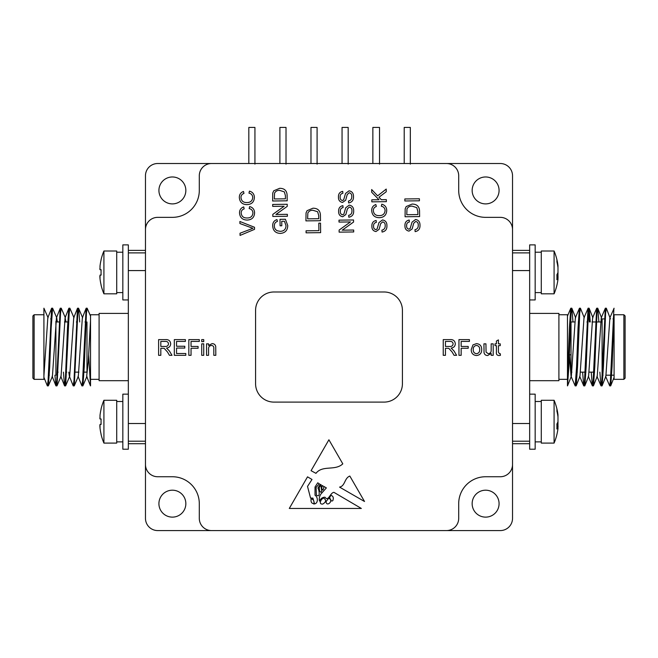 <?xml version="1.0" encoding="UTF-8"?>
<svg xmlns="http://www.w3.org/2000/svg" width="658" height="658" viewBox="0 0 658 658"><rect width="100%" height="100%" fill="white"/><g stroke="black" fill="none" stroke-linecap="round" stroke-linejoin="round"><path stroke-width="0.99" d="M160.823 348.271L160.823 355.32L158.611 355.32L158.611 339.61L165.429 339.61C168.596 339.388 170.348 340.795 170.693 343.846C170.48 346.347 169.09 347.761 166.532 348.066L169.41 350.985L171.985 355.32L169.443 355.32L167.486 352.005L164.187 348.345L160.823 348.271M461.159 348.271L461.159 355.32L458.947 355.32L458.947 339.61L469.417 339.61L469.417 341.42L461.159 341.42L461.159 346.453L468.208 346.453L468.208 348.271L461.159 348.271M481.705 349.414C481.788 353.091 480.044 355.123 476.474 355.526C472.979 355.164 471.227 353.19 471.235 349.579L472.962 344.899L476.474 343.641C479.904 343.978 481.648 345.911 481.705 349.414M379.156 215.61C382.709 215.676 384.691 214.014 385.086 210.626C384.955 208.216 383.696 206.744 381.327 206.209L381.796 204.194C384.955 205.074 386.6 207.155 386.731 210.437C386.485 215.1 383.968 217.51 379.189 217.691C374.566 217.543 372.066 215.174 371.688 210.585C371.671 207.583 373.053 205.559 375.85 204.523L376.318 206.505C374.336 207.163 373.341 208.528 373.333 210.609C373.686 213.998 375.628 215.668 379.156 215.61M381.303 199.711L386.345 199.645L386.369 201.661L371.819 201.841L371.795 199.826L379.008 199.736L371.696 192.259L371.671 189.529L377.643 195.845L386.221 189.076L386.254 191.733L378.95 197.244L381.303 199.711M342.234 230.168L353.667 230.029L353.691 231.961L339.133 232.142L339.117 230.07L350.443 221.935L339.018 222.075L338.993 220.142L353.543 219.969L353.568 222.034L342.234 230.168M349.25 205.123C352.203 205.674 353.683 207.533 353.667 210.7C353.881 214.376 352.269 216.556 348.822 217.247L348.641 215.355C350.944 214.812 352.046 213.299 351.948 210.815C352.055 208.8 351.216 207.55 349.431 207.064L347.391 208.874L345.845 214.549L342.703 216.745C339.915 216.211 338.557 214.434 338.631 211.432C338.483 208.216 339.906 206.291 342.908 205.658L343.073 207.591C341.115 208.01 340.202 209.252 340.326 211.325C340.17 213.184 340.91 214.344 342.555 214.804L343.838 214.195L345.721 207.763L349.25 205.123M412.114 204.07C416.868 204.087 419.343 206.423 419.557 211.078L419.623 216.572L405.073 216.753L405.18 208.792L406.2 206.546L412.114 204.07M318.801 223.161L320.52 223.136L320.635 232.652L306.085 232.825L306.06 230.81L318.891 230.654L318.801 223.161M279.675 188.311C284.429 188.328 286.904 190.664 287.118 195.319L287.184 200.813L272.634 200.994L272.741 193.033L273.761 190.787L279.675 188.311M239.89 221.483L254.514 227.273L254.539 229.338L240.063 235.416L240.03 233.236L252.927 228.318L239.915 223.539L239.89 221.483M312.969 208.208C317.724 208.224 320.207 210.56 320.421 215.215L320.479 220.71L305.929 220.882L306.044 212.929L307.056 210.683L312.969 208.208M382.504 219.936C385.456 220.488 386.937 222.346 386.92 225.513C387.134 229.19 385.522 231.369 382.076 232.06L381.895 230.16C384.198 229.617 385.3 228.104 385.201 225.628C385.308 223.613 384.469 222.363 382.685 221.869L380.645 223.687L379.098 229.354L375.957 231.55C373.168 231.016 371.811 229.247 371.885 226.245C371.737 223.021 373.16 221.096 376.162 220.471L376.327 222.396C374.369 222.815 373.456 224.065 373.579 226.138C373.423 227.997 374.163 229.149 375.808 229.609L377.092 229.009L378.975 222.577L382.504 219.936M275.924 214.475L287.357 214.335L287.381 216.268L272.831 216.449L272.807 214.376L284.133 206.242L272.708 206.382L272.683 204.449L287.233 204.276L287.258 206.341L275.924 214.475M284.453 221.252L281.739 221.285L281.797 225.76L280.094 225.784L280.004 219.328L285.399 219.262L287.752 225.538C287.612 230.374 285.161 232.998 280.39 233.409C275.562 233.195 272.996 230.687 272.708 225.875C272.585 222.684 273.999 220.586 276.944 219.591L277.446 221.401C275.332 222.1 274.304 223.58 274.353 225.85C274.32 228.137 275.307 229.782 277.314 230.785L280.25 231.336C283.911 231.213 285.835 229.321 286.016 225.678L284.453 221.252M246.799 202.549C250.361 202.615 252.335 200.953 252.738 197.556C252.598 195.146 251.348 193.674 248.979 193.148L249.44 191.124C252.606 192.013 254.251 194.094 254.383 197.375C254.136 202.031 251.619 204.449 246.84 204.622C242.218 204.474 239.718 202.113 239.331 197.523C239.315 194.521 240.705 192.498 243.501 191.462L243.97 193.436C241.988 194.102 240.993 195.467 240.984 197.548C241.338 200.937 243.279 202.606 246.799 202.549M246.997 217.979C250.558 218.053 252.532 216.392 252.935 212.995C252.795 210.585 251.545 209.112 249.176 208.578L249.637 206.563C252.804 207.443 254.449 209.532 254.58 212.805C254.333 217.469 251.817 219.887 247.038 220.06C242.415 219.912 239.915 217.543 239.528 212.962C239.512 209.951 240.902 207.928 243.699 206.9L244.167 208.874C242.185 209.532 241.19 210.897 241.182 212.978C241.535 216.375 243.476 218.037 246.997 217.979M349.061 190.82C352.022 191.371 353.494 193.23 353.486 196.397C353.7 200.073 352.088 202.253 348.641 202.944L348.46 201.044C350.763 200.501 351.865 198.987 351.767 196.512C351.874 194.497 351.035 193.246 349.25 192.753L347.21 194.571L345.664 200.238L342.522 202.442C339.734 201.899 338.376 200.131 338.451 197.129C338.294 193.904 339.725 191.98 342.728 191.355L342.884 193.279C340.934 193.707 340.013 194.949 340.145 197.022C339.989 198.881 340.729 200.04 342.366 200.501L343.649 199.892L345.54 193.46L349.061 190.82M415.56 219.492C418.521 220.043 419.993 221.902 419.985 225.069C420.199 228.745 418.578 230.933 415.14 231.624L414.959 229.724C417.262 229.181 418.365 227.668 418.258 225.184C418.373 223.169 417.534 221.919 415.741 221.433L413.709 223.243L412.163 228.918L409.021 231.114C406.233 230.58 404.876 228.811 404.941 225.801C404.793 222.585 406.216 220.66 409.218 220.027L409.383 221.96C407.425 222.379 406.512 223.63 406.636 225.702C406.488 227.553 407.228 228.713 408.865 229.173L410.148 228.565L412.04 222.133L415.56 219.492M404.843 198.955L419.401 198.782L419.426 200.797L404.867 200.978L404.843 198.955M498.427 352.17L499.455 353.708L500.245 353.659L500.442 355.345L499.027 355.526C496.996 355.378 496.124 354.234 496.412 352.096L496.412 345.647L495.005 345.647L495.005 343.838L496.412 343.838L496.412 341.041L498.427 339.898L498.427 343.838L500.245 343.838L500.245 345.647L498.427 345.647L498.427 352.17M493.187 343.838L493.187 355.32L491.172 355.32L491.172 353.445L487.685 355.526C485.727 355.501 484.518 354.572 484.041 352.721L483.926 343.838L485.941 343.838L486.056 352.096L488.228 353.708C490.366 353.404 491.353 352.12 491.172 349.867L491.172 343.838L493.187 343.838M445.45 348.271L445.45 355.32L443.237 355.32L443.237 339.61L450.047 339.61C453.214 339.388 454.974 340.795 455.32 343.846C455.097 346.347 453.707 347.761 451.149 348.066L454.028 350.985L456.611 355.32L454.069 355.32L452.112 352.005L448.814 348.345L445.45 348.271M208.57 349.159L208.57 355.32L206.554 355.32L206.554 343.838L208.57 343.838L208.57 345.442L212.065 343.641C214.023 343.641 215.24 344.562 215.717 346.412L215.816 355.32L213.809 355.32L213.809 348.469C213.973 346.667 213.208 345.664 211.506 345.45C209.4 345.713 208.422 346.955 208.57 349.159M203.733 343.838L203.733 355.32L201.718 355.32L201.718 343.838L203.733 343.838M203.733 339.61L203.733 341.625L201.718 341.625L201.718 339.61L203.733 339.61M191.042 348.271L191.042 355.32L188.83 355.32L188.83 339.61L199.3 339.61L199.3 341.42L191.042 341.42L191.042 346.453L198.091 346.453L198.091 348.271L191.042 348.271M185.803 353.511L185.803 355.32L174.321 355.32L174.321 339.61L185.4 339.61L185.4 341.42L176.541 341.42L176.541 346.256L184.799 346.256L184.799 348.066L176.541 348.066L176.541 353.511L185.803 353.511M364.516 501.495L349.834 476.055C344.331 478.078 345.253 486.023 339.569 487.109L364.516 501.495M326.36 487.907L320.915 494.018C319.369 496.453 318.908 498.822 319.525 501.141C320.668 498.55 322.494 497.234 324.994 497.201C328.441 502.038 330.036 492.801 333.902 492.332L361.349 508.453L289.29 508.453L307.525 476.844L311.999 479.468L307.525 486.418L310.543 498.048L312.912 498.114L314.557 503.864C318.192 503.428 318.184 497.135 315.026 495.235L315.026 487.002L317.715 482.824L319.336 483.778L316.103 487.389L316.366 494.906C320.438 498.517 319.262 490.07 317.921 488.014L320.314 484.354L321.244 484.905L319.204 487.389L319.525 490.58C320.602 492.694 321.318 492.776 321.663 490.819L321.071 486.797L322.264 485.497L322.864 485.851C321.507 487.019 321.441 488.425 322.683 490.062C323.539 489.387 323.884 488.146 323.695 486.344L326.36 487.907M342.793 463.849L328.91 439.783L311.07 470.692L315.963 473.341C322.568 464.778 335.087 471.177 342.793 463.849M512.533 464.507L512.533 229.584A12.239 12.239 0 0 0 500.294 217.354L485.612 217.354A26.92 26.92 0 0 1 458.7 190.433L458.7 175.752A12.239 12.239 0 0 0 446.461 163.513L211.539 163.513A12.239 12.239 0 0 0 199.3 175.752L199.3 190.433A26.92 26.92 0 0 1 172.388 217.354L157.706 217.354A12.239 12.239 0 0 0 145.467 229.584L145.467 464.507A12.239 12.239 0 0 0 157.706 476.746L172.388 476.746A26.92 26.92 0 0 1 199.3 503.666L199.3 518.348A12.239 12.239 0 0 0 211.539 530.578L446.461 530.578A12.239 12.239 0 0 0 458.7 518.348L458.7 503.666A26.92 26.92 0 0 1 485.612 476.746L500.294 476.746A12.239 12.239 0 0 0 512.533 464.507L512.533 518.348A12.239 12.239 0 0 1 500.294 530.578L446.461 530.578M568.413 354.818L571.021 354.818M574.747 321.968L571.021 321.968L571.021 372.132L571.942 372.132M576.383 372.132L577.313 372.132M580.578 372.132L585.941 372.132M589.206 372.132L594.577 372.132M605.261 318.908L602.095 318.908L602.095 375.192L603.065 375.192M606.117 375.192L614.087 375.192M625.1 315.972L625.1 378.128L623.874 379.345L623.874 314.746L625.1 315.972M623.874 314.746L614.087 314.746L614.087 379.345L623.874 379.345M614.087 314.746L612.08 366.473L610.747 385.752L614.087 377.322M558.905 314.746L567.467 314.746L567.467 385.892L568.907 366.473L571.07 313.414L571.892 308.339L572.995 321.968M575.643 383.598L576.211 385.752L577.543 366.473L579.698 313.405L580.422 308.199L584.279 317.806M584.271 383.598L584.847 385.752L586.179 366.473L588.334 313.405L589.165 308.339L590.259 321.968M592.907 383.598L593.475 385.752L594.807 366.473L596.971 313.414L597.793 308.339L598.895 321.968M601.544 383.598L602.111 385.752L603.444 366.473L605.599 313.405L606.322 308.199L610.435 318.908M610.172 383.598L610.747 385.752M567.467 385.892L567.467 379.345L558.905 379.345M569.409 354.818L571.054 376.31L575.174 385.892L576.614 366.473L578.053 327.626L579.394 308.322L579.953 310.494M567.583 385.752L571.333 376.286L575.363 317.781L579.394 308.322M576.211 385.752L579.961 376.286L584 317.781L588.129 308.199L589.329 321.968M584.847 385.752L588.597 376.286L592.636 317.781L596.658 308.322L597.225 310.494M593.475 385.752L597.234 376.286L601.264 317.781L605.294 308.322L605.854 310.494M602.111 385.752L605.862 376.286L609.9 317.781L614.087 308.248M567.467 379.345L569.417 327.626L570.757 308.322L571.325 310.494M582.601 372.132L583.712 385.777L584.526 380.686L588.022 308.322M591.238 372.132L592.34 385.777L593.162 380.686L596.658 308.322M599.866 372.132L600.976 385.777L601.799 380.694L605.294 308.322M605.582 376.31L609.711 385.892L610.427 380.686L613.922 308.322M529.665 313.397L558.905 313.397L558.905 380.694L529.665 380.694M529.665 394.15L535.168 394.15L535.168 449.217L529.665 449.217L529.665 244.883L535.168 244.883L535.168 252.211L541.287 252.22M529.665 299.941L535.168 299.941L535.168 252.211M512.533 252.886L529.665 252.886M512.533 270.578L529.665 270.578M512.533 423.522L529.665 423.522M512.533 441.205L529.665 441.205M541.287 293.822L541.287 251.002L554.085 251.002L554.085 293.822L541.287 293.822M512.533 229.584L512.533 175.752A12.239 12.239 0 0 0 500.294 163.513L446.461 163.513M541.287 443.097L541.287 400.27L554.085 400.27L554.085 443.097L541.287 443.097M499.077 190.433A13.456 13.456 0 0 0 478.884 178.779A13.456 13.456 0 0 0 478.884 202.088A13.456 13.456 0 0 0 499.077 190.433M499.077 503.666A13.456 13.456 0 0 0 478.884 492.003A13.456 13.456 0 0 0 478.884 515.321A13.456 13.456 0 0 0 499.077 503.666M554.085 293.822A55.058 55.058 0 0 0 557.959 279.461A54.992 50.831 180 0 0 557.984 279.321L557.984 277.331A54.992 20.998 180 0 1 556.89 279.699A52.722 42.202 -123.5 0 0 556.89 274.723A54.992 20.998 0 0 0 557.984 272.354L557.984 267.559A54.992 50.831 180 0 0 556.89 261.81A52.722 17.437 -32 0 0 556.89 259.754A54.992 50.831 0 0 1 557.959 265.363A54.992 50.831 0 0 1 557.984 265.503L557.984 267.493M557.959 272.412A54.992 20.998 180 0 1 557.984 272.47L557.984 277.265M556.948 277.051L558.107 277.051L556.956 277.331M211.539 163.513L157.706 163.513A12.239 12.239 0 0 0 145.467 175.752L145.467 229.584M145.467 464.507L145.467 518.348A12.239 12.239 0 0 0 157.706 530.578L211.539 530.578M185.844 190.433A13.456 13.456 0 0 0 165.651 178.779A13.456 13.456 0 0 0 165.651 202.088A13.456 13.456 0 0 0 185.844 190.433M185.844 503.666A13.456 13.456 0 0 0 165.651 492.003A13.456 13.456 0 0 0 165.651 515.321A13.456 13.456 0 0 0 185.844 503.666M554.085 443.097A55.058 55.058 0 0 0 557.959 428.736A54.992 50.831 180 0 0 557.984 428.597L557.984 426.598A54.992 20.998 180 0 1 556.89 428.975A52.722 42.202 -123.5 0 0 556.89 423.999A54.992 20.998 0 0 0 557.984 421.63L557.984 416.835A54.992 50.831 180 0 0 556.89 411.086A52.722 17.437 -32 0 0 556.89 409.029A54.992 50.831 0 0 1 557.959 414.639A54.992 50.831 0 0 1 557.984 414.779L557.984 416.769M557.959 421.688A54.992 20.998 180 0 1 557.984 421.745L557.984 426.54M556.948 426.326L558.107 426.326L556.956 426.598M145.467 441.205L128.335 441.205L128.335 449.217L122.832 449.217L122.832 441.88L116.713 441.872M128.335 299.941L122.832 299.941L122.832 244.883L128.335 244.883L128.335 441.205M145.467 252.886L128.335 252.886M145.467 270.578L128.335 270.578M145.467 423.522L128.335 423.522M128.335 394.15L122.832 394.15L122.832 441.88M128.335 380.694L99.095 380.694L99.095 313.397L128.335 313.397M248.823 163.513L248.823 127.422L254.934 127.422L254.934 164.13M372.856 163.513L372.856 127.422L379.526 127.422L379.526 164.13M404.209 163.513L404.209 127.422L410.329 127.422L410.329 164.13M279.897 163.513L279.897 127.422L286.016 127.422L286.016 164.13M310.979 163.513L310.979 127.422L317.09 127.422L317.09 164.13M342.053 163.513L342.053 127.422L348.172 127.422L348.172 164.13M88.657 354.818L90.533 385.892L90.533 314.746L99.095 314.746M99.095 379.345L90.533 379.345L90.533 369.459M90.533 365.026L90.533 345.705M90.533 341.765L90.533 340.087M116.713 400.27L116.713 443.097L103.915 443.097L103.915 400.27L116.713 400.27M116.713 251.002L116.713 293.822L103.915 293.822L103.915 251.002L116.713 251.002M90.533 320.446L88.254 361.76L86.667 376.286L90.417 385.752M86.675 310.494L86.108 308.339L82.357 317.806L78.318 376.31L74.288 385.777L73.729 383.598M78.047 310.494L77.471 308.339L73.721 317.806L69.682 376.31L65.66 385.777L65.093 383.598M77.471 308.339L73.984 380.694L73.153 385.752L69.403 376.286L68.794 372.132M65.989 321.968L65.084 317.806L61.046 376.31L57.024 385.777L56.456 383.598M57.353 321.968L56.736 317.781L52.607 308.199L51.168 327.626L49.728 366.473L48.388 385.777L47.828 383.598M60.775 310.494L60.207 308.339L56.456 317.806L52.418 376.31L48.388 385.777M52.146 310.494L51.571 308.339L47.82 317.806L43.913 375.882M90.533 316.054L87.144 308.199L86.42 313.405L84.265 366.473L82.924 385.777L82.357 383.598M79.717 321.968L78.606 308.322L77.792 313.405L74.288 385.777M74 317.781L69.871 308.199L69.156 313.414L65.66 385.777M65.364 317.781L61.243 308.199L60.52 313.405L57.024 385.777M48.1 317.781L43.913 308.199L43.913 379.345L34.126 379.345L32.9 378.128L32.9 315.972L34.126 314.746L34.126 379.345M86.108 308.339L82.612 380.686L81.896 385.892L78.039 376.286M69.411 310.494L68.835 308.339L67.511 327.626L65.348 380.686L64.525 385.752L63.423 372.132M60.207 308.339L56.711 380.686L55.889 385.752L54.935 375.192M51.571 308.339L48.083 380.694L47.36 385.892L43.913 377.322M103.915 400.27A55.058 55.058 0 0 0 101.044 409.07L101.11 409.103A54.992 54.992 0 0 0 100.016 415.321L100.016 418.99L101.11 418.99A52.722 45.657 90 0 0 101.11 424.377L100.016 424.377L100.016 428.045A54.992 54.992 0 0 0 101.11 434.264L101.044 434.296A55.058 55.058 0 0 0 103.915 443.097M100.008 427.963L99.843 425.52M100.016 418.99L101.11 418.99L100.016 418.99L99.843 418.003M103.915 251.002A55.058 55.058 0 0 0 101.044 259.795L101.11 259.828A54.992 54.992 0 0 0 100.016 266.046L100.016 269.722L101.11 269.722A52.722 45.657 90 0 0 101.11 275.102L100.016 275.102L101.11 275.102L100.016 275.102L100.016 278.77A54.992 54.992 0 0 0 101.11 284.988L101.044 285.021A55.058 55.058 0 0 0 103.915 293.822M100 278.63L99.843 276.245M100.008 269.714L99.843 268.727M101.11 424.377L100.016 424.377L101.11 424.377M100.016 275.102L101.11 275.102M101.11 269.722L100.016 269.722M55.905 375.192L55.905 321.318M49.35 375.192L48.421 375.192M86.979 321.968L86.979 372.132L83.105 372.132M78.944 372.132L74.469 372.132M66.762 372.132L65.833 372.132M58.134 372.132L57.205 372.132M274.328 198.955L285.44 198.823L285.399 195.574L284.33 191.856L279.675 190.392C277.339 190.252 275.628 191.174 274.55 193.148L274.328 198.955M307.623 218.851L318.743 218.711L318.702 215.462L317.633 211.744L312.969 210.289C310.634 210.149 308.931 211.07 307.845 213.044L307.623 218.851M406.767 214.714L417.879 214.582L417.838 211.333L416.777 207.615L412.114 206.151C409.778 206.012 408.067 206.933 406.989 208.907L406.767 214.714M476.474 345.45C474.229 345.812 473.151 347.185 473.25 349.571C473.151 351.964 474.229 353.346 476.474 353.708C478.736 353.321 479.805 351.923 479.69 349.513C479.764 347.161 478.695 345.812 476.474 345.45M445.45 341.42L445.45 346.453L449.661 346.453C451.668 346.634 452.819 345.779 453.107 343.895C452.901 342.185 451.906 341.362 450.13 341.42L445.45 341.42M160.823 341.42L160.823 346.453L165.035 346.453C167.05 346.634 168.193 345.779 168.481 343.895C168.275 342.185 167.288 341.362 165.512 341.42L160.823 341.42M323.769 498.114C321.417 498.312 317.946 504.398 322.683 504.086C326.129 502.087 326.491 500.096 323.769 498.114M331.048 500.425A1.045 1.045 0 0 0 333.006 500.138L333.384 498.114L332.767 496.379L331.048 495.235L329.551 497.514L331.048 500.425M314.039 502.416C313.948 500.319 312.961 499.142 311.07 498.887C310.724 502.144 311.711 503.699 314.039 503.567L314.039 502.416M313.899 504.11L314.039 503.567M326.08 501.585C326.434 507.639 334.437 500.368 328.622 498.27L326.08 501.585M255.584 383.754A18.35 18.35 0 0 0 273.942 402.104L384.058 402.104A18.35 18.35 0 0 0 402.416 383.754L402.416 310.337A18.35 18.35 0 0 0 384.058 291.988L273.942 291.988A18.35 18.35 0 0 0 255.584 310.337L255.584 383.754M568.989 339.281L569.918 339.281M578.283 321.968L579.213 321.968M586.92 321.968L587.849 321.968M592.011 321.968L602.095 321.968M612.968 318.908L613.898 318.908M571.892 308.339L575.643 317.806M589.165 308.339L592.916 317.806M597.793 308.339L601.544 317.806M579.682 376.31L583.712 385.777M588.318 376.31L592.34 385.777M596.954 376.31L600.976 385.777M567.467 316.054L570.757 308.322M606.322 308.199L605.393 308.199M597.686 308.199L596.757 308.199M589.05 308.199L588.12 308.199M580.422 308.199L579.492 308.199M571.786 308.199L570.856 308.199M610.632 385.892L609.711 385.892M602.004 385.892L601.075 385.892M593.376 385.892L592.439 385.892M584.732 385.892L583.81 385.892M576.104 385.892L575.174 385.892M512.533 250.385L529.665 250.385M512.533 443.706L529.665 443.706M535.168 292.596L541.287 292.596M535.168 441.872L541.287 441.872M535.168 401.495L541.287 401.495M557.959 265.363A55.058 55.058 0 0 0 554.085 251.002M557.959 414.639A55.058 55.058 0 0 0 554.085 400.27M145.467 443.706L128.335 443.706M145.467 250.385L128.335 250.385M122.832 401.495L116.713 401.495M122.832 252.22L116.713 252.22M122.832 292.596L116.713 292.596M86.946 376.31L82.924 385.777M82.637 317.781L78.606 308.322M68.835 308.339L65.084 317.806M64.525 385.752L60.766 376.286M55.889 385.752L52.138 376.286M47.368 385.892L48.289 385.892M55.996 385.892L56.925 385.892M64.624 385.892L65.561 385.892M73.268 385.892L74.19 385.892M81.896 385.892L82.826 385.892M51.678 308.199L52.607 308.199M60.314 308.199L61.243 308.199M68.95 308.199L69.88 308.199M77.578 308.199L78.508 308.199M86.214 308.199L87.144 308.199M34.126 314.746L43.913 314.746M51.554 318.908L50.625 318.908M85.935 321.968L85.005 321.968M77.299 321.968L76.369 321.968M68.671 321.968L64.476 321.968M60.034 321.968L55.905 321.968"/></g></svg>
